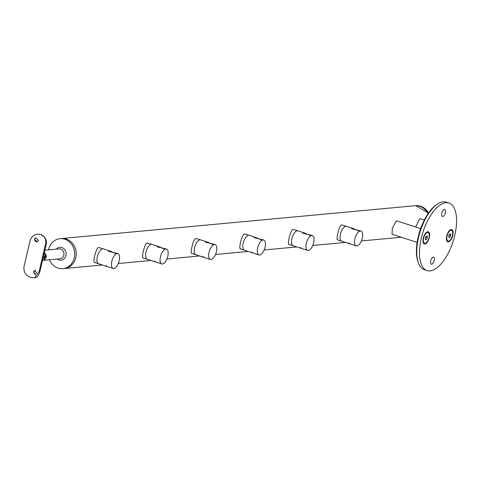 <?xml version="1.0" encoding="UTF-8"?>
<svg xmlns="http://www.w3.org/2000/svg" width="480" height="480" viewBox="0 0 480 480"><rect width="100%" height="100%" fill="white"/><g stroke="black" fill="none" stroke-linecap="round" stroke-linejoin="round"><path stroke-width="0.72" d="M360.138 230.766L351.492 228.756L352.086 228.288L352.956 228.426L346.536 226.344A7.812 3.468 107.9 0 0 345.876 226.278A7.812 3.468 107.9 0 1 346.536 226.344L341.592 224.892C338.994 225.528 335.286 241.482 338.1 239.898M337.506 239.85L341.724 241.218A7.812 3.468 107.9 0 1 340.62 233.418A7.812 3.468 107.9 0 1 345.876 226.278A7.812 3.468 107.9 0 0 340.62 233.418A7.812 3.468 107.9 0 0 341.724 241.218A7.812 3.468 107.9 0 0 342.384 241.284M360.36 230.964A7.812 3.468 107.9 0 0 354.924 238.806A7.812 3.468 107.9 0 0 356.208 245.904A7.812 3.468 107.9 0 0 356.868 245.97A7.812 3.468 107.9 0 0 362.304 238.122A7.812 3.468 107.9 0 0 361.02 231.03A7.812 3.468 107.9 0 0 360.36 230.964M349.614 243.15L348.144 243.294L356.208 245.904M352.956 228.426L358.638 230.88M311.514 235.278L302.868 233.268L303.462 232.8L304.332 232.938L297.912 230.862A7.812 3.468 107.9 0 0 297.252 230.79A7.812 3.468 107.9 0 1 297.912 230.862L292.968 229.404C290.376 230.04 286.662 245.994 289.476 244.41M288.888 244.362L293.1 245.73A7.812 3.468 107.9 0 1 292.002 237.93A7.812 3.468 107.9 0 1 297.252 230.79A7.812 3.468 107.9 0 0 292.002 237.93A7.812 3.468 107.9 0 0 293.1 245.73A7.812 3.468 107.9 0 0 293.76 245.796M311.736 235.476A7.812 3.468 107.9 0 0 306.306 243.324A7.812 3.468 107.9 0 0 307.59 250.416A7.812 3.468 107.9 0 0 308.244 250.482A7.812 3.468 107.9 0 0 313.68 242.64A7.812 3.468 107.9 0 0 312.396 235.542A7.812 3.468 107.9 0 0 311.736 235.476M300.99 247.662L299.52 247.806L307.59 250.416M304.332 232.938L310.014 235.392M262.89 239.79L254.244 237.78L254.838 237.312L255.708 237.45L249.288 235.374A7.812 3.468 107.9 0 0 248.634 235.302A7.812 3.468 107.9 0 1 249.288 235.374L244.344 233.916C241.752 234.552 238.044 250.512 240.852 248.922M240.264 248.88L244.482 250.242A7.812 3.468 107.9 0 1 243.378 242.442A7.812 3.468 107.9 0 1 248.634 235.302A7.812 3.468 107.9 0 0 243.378 242.442A7.812 3.468 107.9 0 0 244.482 250.242A7.812 3.468 107.9 0 0 245.142 250.308M263.118 239.988A7.812 3.468 107.9 0 0 257.682 247.836A7.812 3.468 107.9 0 0 258.966 254.928A7.812 3.468 107.9 0 0 259.626 254.994A7.812 3.468 107.9 0 0 265.056 247.152A7.812 3.468 107.9 0 0 263.772 240.06A7.812 3.468 107.9 0 0 263.118 239.988M252.366 252.174L250.902 252.318L258.966 254.928M255.708 237.45L261.39 239.904M214.272 244.308L205.62 242.292L206.22 241.824L207.09 241.962L200.67 239.886A7.812 3.468 107.9 0 0 200.01 239.814A7.812 3.468 107.9 0 1 200.67 239.886L195.72 238.428C193.128 239.064 189.42 255.024 192.228 253.434M191.64 253.392L195.858 254.754A7.812 3.468 107.9 0 1 194.754 246.954A7.812 3.468 107.9 0 1 200.01 239.814A7.812 3.468 107.9 0 0 194.754 246.954A7.812 3.468 107.9 0 0 195.858 254.754A7.812 3.468 107.9 0 0 196.518 254.82M214.494 244.5A7.812 3.468 107.9 0 0 209.058 252.348A7.812 3.468 107.9 0 0 210.342 259.44A7.812 3.468 107.9 0 0 211.002 259.506A7.812 3.468 107.9 0 0 216.438 251.664A7.812 3.468 107.9 0 0 215.154 244.572A7.812 3.468 107.9 0 0 214.494 244.5M203.748 256.686L202.278 256.83L210.342 259.44M207.09 241.962L212.772 244.416M165.648 248.82L156.996 246.804L157.596 246.336L158.466 246.474L152.046 244.398A7.812 3.468 107.9 0 0 151.386 244.332A7.812 3.468 107.9 0 1 152.046 244.398L147.096 242.94C144.504 243.576 140.796 259.536 143.604 257.946M143.016 257.904L147.234 259.266A7.812 3.468 107.9 0 1 146.13 251.466A7.812 3.468 107.9 0 1 151.386 244.332A7.812 3.468 107.9 0 0 146.13 251.466A7.812 3.468 107.9 0 0 147.234 259.266A7.812 3.468 107.9 0 0 147.894 259.338M165.87 249.012A7.812 3.468 107.9 0 0 160.434 256.86A7.812 3.468 107.9 0 0 161.718 263.952A7.812 3.468 107.9 0 0 162.378 264.018A7.812 3.468 107.9 0 0 167.814 256.176A7.812 3.468 107.9 0 0 166.53 249.084A7.812 3.468 107.9 0 0 165.87 249.012M155.124 261.204L153.654 261.342L161.718 263.952M158.466 246.474L164.148 248.928M117.024 253.332L108.378 251.316L108.972 250.848L109.842 250.986L103.422 248.91A7.812 3.468 107.9 0 0 102.762 248.844A7.812 3.468 107.9 0 1 103.422 248.91L98.478 247.458C95.88 248.094 92.172 264.048 94.986 262.464M94.398 262.416L98.61 263.778A7.812 3.468 107.9 0 1 97.506 255.984A7.812 3.468 107.9 0 1 102.762 248.844A7.812 3.468 107.9 0 0 97.506 255.984A7.812 3.468 107.9 0 0 98.61 263.778A7.812 3.468 107.9 0 0 99.27 263.85M117.246 253.53A7.812 3.468 107.9 0 0 111.81 261.372A7.812 3.468 107.9 0 0 113.094 268.464A7.812 3.468 107.9 0 0 113.754 268.536A7.812 3.468 107.9 0 0 119.19 260.688A7.812 3.468 107.9 0 0 117.906 253.596A7.812 3.468 107.9 0 0 117.246 253.53M106.5 265.716L105.03 265.854L113.094 268.464M109.842 250.986L115.524 253.44M44.196 253.11A3.732 1.656 -72.1 0 1 44.358 253.08A3.732 1.656 -72.1 0 1 44.67 253.116L44.232 252.972A3.732 1.656 -72.1 0 1 44.418 253.08M44.268 252.816L44.304 252.81A3.906 1.734 -72.1 0 1 44.682 253.116A3.732 1.656 -72.1 0 1 44.94 253.266C46.146 254.814 46.506 256.068 46.02 257.034C45.576 258.954 44.466 260.022 42.678 260.244A3.732 1.656 -72.1 0 1 42.678 260.244A3.732 1.656 -72.1 0 1 42.54 260.244M46.008 257.064A2.052 0.906 -72.1 0 1 44.58 259.122A2.052 0.906 -72.1 0 1 44.07 257.244A2.052 0.906 -72.1 0 1 45.498 255.186A2.052 0.906 -72.1 0 1 46.008 257.064M44.97 255.822L45.744 255.75L45.816 257.082L45.108 258.48L44.334 258.552L44.268 257.226L44.97 255.822M45.108 258.48L44.316 258.222M45.816 257.082L44.544 256.668M44.304 252.81L46.398 256.824L45.27 258.714M49.44 259.77A15.06 13.26 -95.3 0 0 62.832 268.656A15.06 13.26 -95.3 0 0 74.28 257.82A15.06 13.26 -95.3 0 0 60.048 238.668A15.06 13.26 -95.3 0 0 48.6 249.51A15.06 13.26 -95.3 0 0 48.516 249.87M75.792 257.676A15.06 13.26 -95.3 0 0 61.56 238.53A15.06 13.26 84.7 0 1 66.312 239.064A15.06 13.26 84.7 0 1 76.188 255.012A15.06 13.26 84.7 0 1 64.338 268.518A15.06 13.26 -95.3 0 0 75.792 257.676M37.362 241.734A2.13 2.034 70.6 0 1 35.952 237.726M34.47 239.244L37.212 241.794L38.46 240.348L35.784 237.774L34.47 239.244M35.328 274.398A2.13 1.638 91.3 0 1 34.158 271.734A2.13 1.638 91.3 0 1 35.436 270.234M33.402 271.716L34.986 274.44L36.498 272.904L35.094 270.18L33.402 271.716M45.174 245.646A2.13 0.36 13.1 0 0 45.96 245.55C47.526 241.338 45.864 237.672 40.974 234.546A2.13 0.948 -72.1 0 0 40.956 234.546C35.64 233.316 31.998 235.38 30.03 240.744L24 266.664C23.448 272.112 25.77 275.73 30.954 277.512L34.548 277.884L39.144 271.566L45.174 245.646C46.632 240.114 45.222 236.418 40.956 234.546L40.974 234.546A2.13 0.948 -72.1 0 1 40.992 234.558M423.27 238.164A6.396 2.838 107.9 0 0 423.24 242.736A6.396 2.838 107.9 0 0 426.258 243.336A6.396 2.838 107.9 0 0 429.306 237.6A6.396 2.838 107.9 0 0 426.66 232.164A6.396 2.838 107.9 0 0 423.27 238.164M446.742 235.986A6.396 2.838 107.9 0 0 446.718 240.558A6.396 2.838 107.9 0 0 449.73 241.158A6.396 2.838 107.9 0 0 452.778 235.422A6.396 2.838 107.9 0 0 450.132 229.986A6.396 2.838 107.9 0 0 446.742 235.986M445.338 212.754A3.732 1.656 -72.1 0 1 442.434 216.468A3.732 1.656 -72.1 0 1 441.816 213.084A3.732 1.656 -72.1 0 1 444.726 209.37A3.732 1.656 -72.1 0 1 445.338 212.754M434.226 260.502A3.732 1.656 -72.1 0 1 431.322 264.216A3.732 1.656 -72.1 0 1 430.71 260.832A3.732 1.656 -72.1 0 1 433.614 257.118A3.732 1.656 -72.1 0 1 434.226 260.502M418.38 262.878L417.984 261.774A34.452 15.276 -72.1 0 1 418.128 237.126A34.452 15.276 -72.1 0 1 436.41 204.804L437.382 204.144A35.52 15.75 107.9 0 0 418.53 237.468A35.52 15.75 107.9 0 0 418.38 262.878A35.52 15.75 107.9 0 0 424.368 269.706L427.092 270.588A35.52 15.75 -72.1 0 1 421.254 238.35A35.52 15.75 -72.1 0 1 448.956 202.998A35.52 15.75 -72.1 0 1 454.788 235.236A35.52 15.75 -72.1 0 1 427.092 270.588M448.956 202.998L446.226 202.116A35.52 15.75 107.9 0 0 437.382 204.144M424.338 220.014L419.892 218.574L415.62 226.968M420.642 228.594L396.42 220.758L392.34 228.3L392.046 234.27L417.108 242.376M451.386 230.262A5.682 2.52 107.9 0 0 451.266 230.22A5.682 2.52 107.9 0 0 449.85 230.544A5.682 2.52 107.9 0 0 447.528 233.766A5.682 2.52 107.9 0 0 446.814 239.94A5.682 2.52 107.9 0 0 447.768 241.032A5.682 2.52 107.9 0 0 447.894 241.062M451.752 237.564A5.682 2.52 107.9 0 0 451.506 230.298A5.682 2.52 107.9 0 0 447.768 233.844A5.682 2.52 107.9 0 0 448.008 241.11A5.682 2.52 107.9 0 0 451.752 237.564M450.78 235.356L450.552 233.85L449.532 234.198L448.74 236.046L448.968 237.558L449.988 237.21L450.78 235.356L449.25 234.864M448.86 236.85L449.988 237.21M427.914 232.44A5.682 2.52 107.9 0 0 427.794 232.398A5.682 2.52 107.9 0 0 426.378 232.722A5.682 2.52 107.9 0 0 423.192 241.584A5.682 2.52 107.9 0 0 423.336 242.118A5.682 2.52 107.9 0 0 424.296 243.21A5.682 2.52 107.9 0 0 424.416 243.246M429.144 234.102A5.682 2.52 107.9 0 0 428.034 232.476A5.682 2.52 107.9 0 0 424.59 235.386A5.682 2.52 107.9 0 0 423.432 241.662A5.682 2.52 107.9 0 0 424.536 243.288A5.682 2.52 107.9 0 0 427.986 240.378A5.682 2.52 107.9 0 0 429.144 234.102M427.032 235.992L425.994 236.46L425.25 238.35L425.538 239.778L426.582 239.304L427.326 237.414L427.032 235.992M425.814 236.922L427.326 237.414M425.364 238.914L426.582 239.304M428.478 213.084A15.06 13.26 -95.3 0 0 415.77 205.656L414.996 205.728A15.06 13.26 84.7 0 1 419.748 206.262A15.06 13.26 84.7 0 1 428.01 213.762A15.06 13.26 84.7 0 0 414.996 205.728L60.048 238.668M56.292 249.15A6.48 5.706 84.7 0 1 63.198 248.196A6.48 5.706 84.7 0 1 65.922 255.546A6.48 5.706 84.7 0 1 57.216 259.05M42.498 260.418L60.03 258.786A4.974 4.38 -95.3 0 0 63.81 255.21A4.974 4.38 -95.3 0 0 59.106 248.886L44.874 250.206M39.144 271.566A2.13 0.36 13.1 0 0 39.924 271.47C38.904 275.178 37.11 277.314 34.548 277.884L34.548 277.884M360.108 230.736L361.02 231.03M341.724 241.218L348.144 243.294M311.484 235.248L312.396 235.542M293.1 245.73L299.52 247.806M262.86 239.76L263.772 240.06M244.482 250.242L250.902 252.318M214.236 244.272L215.154 244.572M195.858 254.754L202.278 256.83M165.618 248.79L166.53 249.084M147.234 259.266L153.654 261.342M116.994 253.302L117.906 253.596M98.61 263.778L105.03 265.854M102.354 264.99L62.832 268.656M45.96 245.55L39.924 271.47M448.92 231.174L449.85 230.544M446.424 238.884L446.814 239.94M425.448 233.352L426.378 232.722M422.952 241.062L423.336 242.118M401.25 237.252L361.386 240.948M345.468 242.424L312.762 245.46M296.844 246.942L264.138 249.972M248.226 251.454L215.52 254.49M199.602 255.966L166.896 259.002M150.978 260.478L118.272 263.514M428.526 213.018L415.77 205.656"/></g></svg>
